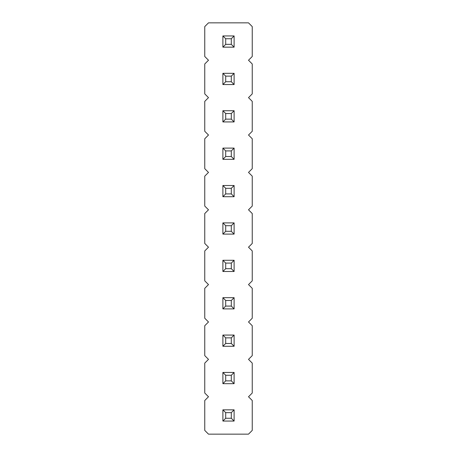 <?xml version="1.0" encoding="UTF-8"?>
<svg xmlns="http://www.w3.org/2000/svg" width="457" height="457" viewBox="0 0 457 457"><rect width="100%" height="100%" fill="white"/><g stroke="black" fill="none" stroke-linecap="round" stroke-linejoin="round"><path stroke-width="0.69" d="M208.495 22.85L204.759 26.592L204.759 56.502L208.495 60.238L204.759 63.98L204.759 93.891L208.495 97.632L204.759 101.368L204.759 131.285L208.495 135.021L204.759 138.762L204.759 168.673L208.495 172.415L204.759 176.151L204.759 206.067L208.495 209.803L204.759 213.545L204.759 243.455L208.495 247.197L204.759 250.933L204.759 280.849L208.495 284.585L204.759 288.327L204.759 318.238L208.495 321.979L204.759 325.715L204.759 355.632L208.495 359.368L204.759 363.109L204.759 393.02L208.495 396.762L204.759 400.498L204.759 430.408L208.495 434.15L248.505 434.15L252.241 430.408L252.241 400.498L248.505 396.762L252.241 393.02L252.241 363.109L248.505 359.368L252.241 355.632L252.241 325.715L248.505 321.979L252.241 318.238L252.241 288.327L248.505 284.585L252.241 280.849L252.241 250.933L248.505 247.197L252.241 243.455L252.241 213.545L248.505 209.803L252.241 206.067L252.241 176.151L248.505 172.415L252.241 168.673L252.241 138.762L248.505 135.021L252.241 131.285L252.241 101.368L248.505 97.632L252.241 93.891L252.241 63.98L248.505 60.238L252.241 56.502L252.241 26.592L248.505 22.85L208.495 22.85M234.11 121.933L234.11 110.72L231.305 113.525L231.305 119.134L234.11 121.933L222.89 121.933L222.89 110.72L234.11 110.72M234.11 84.545L234.11 73.326L231.305 76.13L231.305 81.74L234.11 84.545L222.89 84.545L222.89 73.326L234.11 73.326M222.89 148.108L234.11 148.108L231.305 150.913L225.695 150.913L222.89 148.108L222.89 159.327L234.11 159.327L234.11 148.108M234.11 234.11L234.11 222.89L231.305 225.695L231.305 231.305L234.11 234.11L222.89 234.11L222.89 222.89L234.11 222.89M234.11 185.502L222.89 185.502L222.89 196.716L234.11 196.716L234.11 185.502L231.305 188.307L231.305 193.911L234.11 196.716M234.11 335.067L222.89 335.067L222.89 346.28L234.11 346.28L234.11 335.067L231.305 337.866L231.305 343.475L234.11 346.28M234.11 308.892L234.11 297.673L231.305 300.478L231.305 306.087L234.11 308.892L222.89 308.892L222.89 297.673L234.11 297.673M234.11 271.498L234.11 260.284L231.305 263.089L231.305 268.693L234.11 271.498L222.89 271.498L222.89 260.284L234.11 260.284M234.11 35.937L222.89 35.937L222.89 47.157L234.11 47.157L234.11 35.937L231.305 38.742L231.305 44.352L234.11 47.157M234.11 372.455L222.89 372.455L222.89 383.674L234.11 383.674L234.11 372.455L231.305 375.26L231.305 380.87L234.11 383.674M234.11 421.063L234.11 409.843L231.305 412.648L231.305 418.258L234.11 421.063L222.89 421.063L222.89 409.843L234.11 409.843M222.89 110.72L225.695 113.525L231.305 113.525M222.89 121.933L225.695 119.134L225.695 113.525M225.695 119.134L231.305 119.134M222.89 73.326L225.695 76.13L231.305 76.13M222.89 84.545L225.695 81.74L225.695 76.13M225.695 81.74L231.305 81.74M222.89 159.327L225.695 156.523L225.695 150.913M234.11 159.327L231.305 156.523L231.305 150.913M225.695 156.523L231.305 156.523M222.89 222.89L225.695 225.695L231.305 225.695M222.89 234.11L225.695 231.305L225.695 225.695M225.695 231.305L231.305 231.305M222.89 196.716L225.695 193.911L231.305 193.911M222.89 185.502L225.695 188.307L231.305 188.307M225.695 193.911L225.695 188.307M222.89 346.28L225.695 343.475L231.305 343.475M222.89 335.067L225.695 337.866L231.305 337.866M225.695 343.475L225.695 337.866M222.89 297.673L225.695 300.478L231.305 300.478M222.89 308.892L225.695 306.087L225.695 300.478M225.695 306.087L231.305 306.087M222.89 260.284L225.695 263.089L231.305 263.089M222.89 271.498L225.695 268.693L225.695 263.089M225.695 268.693L231.305 268.693M222.89 47.157L225.695 44.352L231.305 44.352M222.89 35.937L225.695 38.742L231.305 38.742M225.695 44.352L225.695 38.742M222.89 383.674L225.695 380.87L231.305 380.87M222.89 372.455L225.695 375.26L231.305 375.26M225.695 380.87L225.695 375.26M222.89 409.843L225.695 412.648L231.305 412.648M222.89 421.063L225.695 418.258L225.695 412.648M225.695 418.258L231.305 418.258"/></g></svg>
